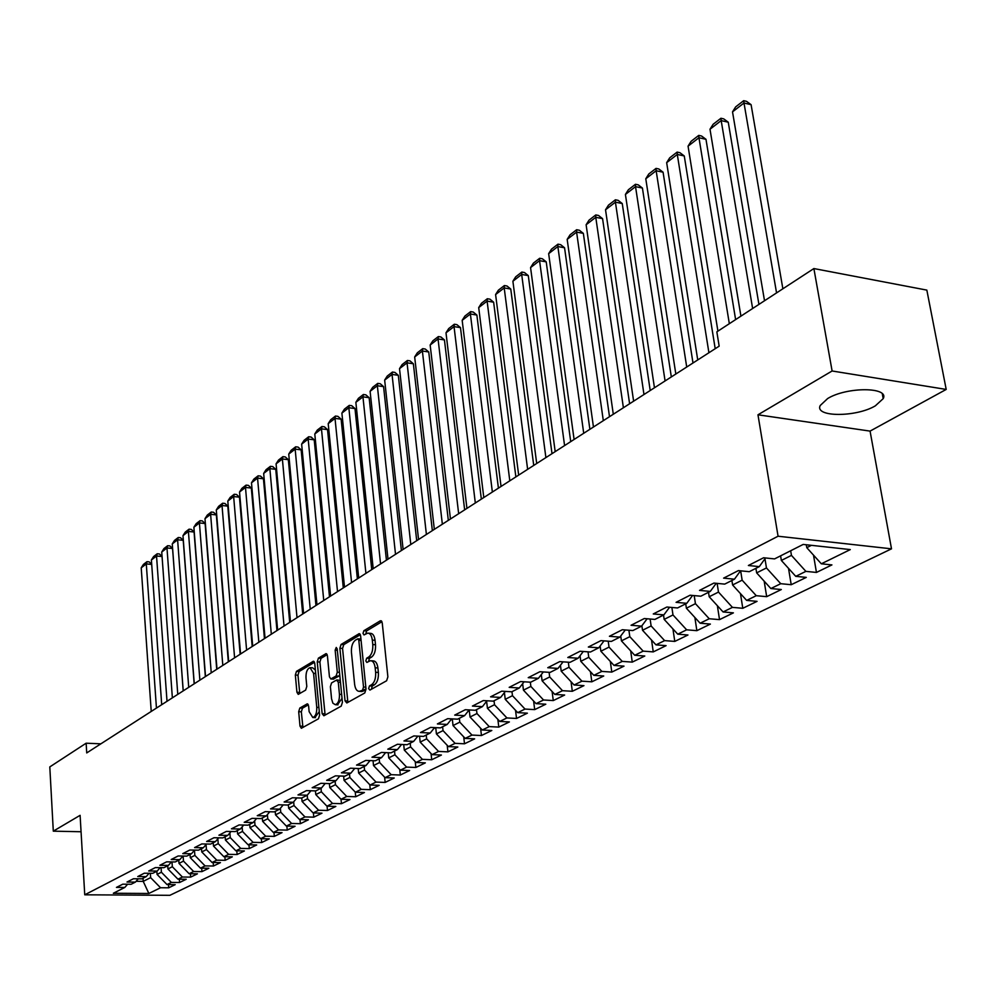 <?xml version="1.0" encoding="UTF-8"?>
<svg xmlns="http://www.w3.org/2000/svg" width="996" height="996" viewBox="0 0 996 996"><rect width="100%" height="100%" fill="white"/><g stroke="black" fill="none" stroke-linecap="round" stroke-linejoin="round"><path stroke-width="1.49" d="M368.62 688.597L369.927 690.079L386.61 680.766L387.88 676.857L382.227 622.824L380.335 620.794L363.876 630.717L363.005 633.431L364.013 634.938L367.686 633.132C370.139 633.207 371.682 635.523 372.317 640.092L372.778 644.549C373.064 650.5 371.745 654.633 368.794 656.962L366.677 658.194L365.806 660.896L366.827 662.44L370.45 660.709C372.952 660.784 374.521 663.149 375.168 667.806L375.641 672.288C375.928 678.276 374.596 682.422 371.633 684.688L369.491 685.895L368.62 688.597M371.271 660.759L373.176 660.896C375.679 660.971 377.26 663.336 377.907 667.98L378.368 672.462C378.667 678.45 377.335 682.584 374.359 684.862L372.23 686.057L371.433 689.232M381.954 621.678L366.59 630.929L365.769 633.954M368.52 633.195L370.4 633.332C372.853 633.406 374.409 635.734 375.044 640.291L375.504 644.748C375.803 650.687 374.471 654.82 371.52 657.148L369.392 658.381L368.595 661.481M875.31 405.858L883.203 398.649C889.615 386.871 846.7 386.697 827.639 398.549L820.206 405.534C814.317 417.249 856.025 417.399 875.31 405.858M299.821 708.044L298.688 711.692L300.008 726.096L301.352 728.275L318.446 718.801L319.616 715.103L314.748 663.361L313.404 661.244L296.472 671.366L295.339 675.014L296.92 692.245L298.24 694.374L305.648 690.116L306.793 686.443L305.996 677.828C305.872 672.113 307.204 668.727 310.005 667.644L313.578 673.333L316.765 707.347C316.902 713.074 315.57 716.46 312.781 717.518L309.134 711.679L308.611 706.015L307.254 703.848L299.821 708.044L302.46 708.181L301.327 711.829L302.933 727.466M86.727 752.926L719.162 346.16L716.846 331.842L813.881 268.559L832.108 370.985L757.968 414.797L778.063 536.221L84.747 894.806L80.103 815.326L53.298 831.162L49.8 766.908L86.142 743.203L86.727 752.926M345.039 700.86L346.832 702.964L364.785 692.955L366.018 689.108L360.614 635.797L359.195 633.643L341.08 644.462L339.885 648.259L345.039 700.86L347.741 701.01L348.052 702.28M341.23 706.102L323.874 715.775L322.144 713.684L317.251 661.854L318.409 658.132L326.053 653.625L327.41 655.742L329.439 676.807L330.821 678.973L336.1 675.985L337.295 672.225L335.154 650.176L336.25 647.45L337.208 648.944L342.425 702.317L341.23 706.102M778.063 536.221L891.507 548.833L169.868 895.317L84.747 894.806M310.926 790.762L307.229 795.219L298.003 794.92L306.469 790.612L315.732 790.911L321.459 788.023L312.171 787.712L320.824 783.304L330.149 783.628L336.001 780.665L326.651 780.341L335.478 775.834L344.865 776.183L350.853 773.157L341.429 772.809L350.468 768.202L359.917 768.576L366.03 765.488L356.543 765.102L365.781 760.409L375.293 760.795L381.543 757.632L371.994 757.234L381.431 752.428L391.017 752.852L397.404 749.615L387.793 749.191L397.441 744.273L407.103 744.722L413.626 741.41L403.953 740.962L413.826 735.932L423.549 736.405L430.235 733.019L420.474 732.546L430.583 727.391L440.369 727.889L447.216 724.428L437.393 723.93L447.727 718.664L457.587 719.187L464.597 715.638L454.699 715.103L465.281 709.712L475.217 710.273L482.388 706.65L472.428 706.077L483.272 700.562L493.269 701.147L500.615 697.424L490.58 696.827L501.685 691.174L511.757 691.797L519.277 687.987L509.18 687.352L520.559 681.563L530.706 682.21L538.413 678.313L528.229 677.654L539.894 671.715L550.116 672.4L558.021 668.403L547.763 667.706L559.727 661.605L570.023 662.34L578.116 658.244L567.795 657.497L580.058 651.247L590.429 652.019L598.733 647.811L588.337 647.039L600.924 640.627L611.37 641.424L619.885 637.116L609.415 636.295L622.338 629.721L632.846 630.568L641.598 626.135L631.053 625.276L644.312 618.528L654.895 619.412L663.884 614.868L653.264 613.959L666.884 607.025L677.541 607.958L686.779 603.302L676.085 602.343L690.066 595.222L700.811 596.206L710.285 591.4L699.516 590.404L713.895 583.083L724.715 584.117L734.463 579.186L723.619 578.128L738.397 570.596L749.278 571.692L759.301 566.624L748.382 565.504L763.596 557.76L774.552 558.905L803.187 544.426L850.298 549.593L821.327 563.798L831.921 564.906L816.446 572.439L805.889 571.368L795.742 576.335L806.274 577.394L791.222 584.714L780.74 583.693L770.867 588.536L781.325 589.532L766.683 596.666L756.263 595.695L746.651 600.401L757.047 601.36L742.792 608.295L732.433 607.373L723.084 611.955L733.405 612.864L719.523 619.624L709.239 618.753L700.126 623.21L710.385 624.081L696.864 630.667L686.642 629.821L677.766 634.178L687.962 635L674.778 641.412L664.618 640.615L655.978 644.86L666.1 645.645L653.252 651.894L643.167 651.135L634.726 655.268L644.786 656.015L632.261 662.116L622.239 661.394L614.022 665.428L624.006 666.137L611.781 672.088L601.833 671.404L593.815 675.338L603.738 675.998L591.811 681.812L581.925 681.164L574.094 684.999L583.955 685.634L572.314 691.299L562.491 690.689L554.847 694.436L564.645 695.034L553.278 700.574L543.53 699.989L536.06 703.649L545.796 704.209L534.69 709.613L525.004 709.065L517.721 712.638L527.382 713.173L516.538 718.452L506.914 717.942L499.793 721.428L509.392 721.938L498.797 727.092L489.235 726.607L482.288 730.006L491.812 730.491L481.454 735.534L471.967 735.073L465.169 738.397L474.631 738.858L464.51 743.788L455.085 743.352L448.437 746.602L457.836 747.037L447.939 751.856L438.564 751.445L432.065 754.632L441.402 755.03L431.716 759.749L422.416 759.363L416.067 762.475L425.342 762.861L415.867 767.468L406.629 767.107L400.404 770.157L409.617 770.518L400.342 775.025L391.167 774.676L385.079 777.664L394.229 778L385.153 782.42L376.04 782.097L370.076 785.022L379.165 785.334L370.275 789.666L361.224 789.355L355.398 792.218L364.424 792.517L355.721 796.75L346.733 796.464L341.005 799.265L349.982 799.551L341.454 803.697L332.527 803.436L326.925 806.175L335.839 806.436L327.485 810.495L318.608 810.246L313.13 812.935L302.087 801.481L307.54 798.742L307.216 795.219L301.614 798.057L292.426 797.771L284.134 801.992L293.297 802.266L287.807 805.042L278.668 804.768L270.551 808.914L279.652 809.163L274.261 811.877L265.197 811.64L257.242 815.687L266.281 815.923L261.002 818.588L252 818.363L244.207 822.323L253.171 822.547L248.016 825.161L239.065 824.949L231.433 828.834L240.335 829.033L235.28 831.598L226.391 831.399L218.908 835.221L227.76 835.395L222.793 837.91L213.966 837.736L206.633 841.471L215.422 841.645L210.554 844.098L201.79 843.936L194.594 847.596L203.321 847.758L198.553 850.173L189.838 850.024L182.791 853.609L191.456 853.759L186.775 856.124L178.122 855.987L171.2 859.511L179.815 859.635L175.221 861.963L166.631 861.839L159.846 865.3L168.399 865.412L163.892 867.69L155.351 867.591L148.69 870.977L157.194 871.077L152.762 873.318L144.296 873.218L137.747 876.555L146.188 876.642L141.843 878.846L133.427 878.758L127.002 882.033L135.394 882.107L131.123 884.261L122.769 884.187L116.457 887.399L124.786 887.461L127.6 884.224M313.404 812.948L313.79 817.168L321.969 813.184L313.13 812.935M313.79 817.168L304.975 816.932L299.597 819.571L288.666 808.229L288.367 804.756M300.008 819.583L300.381 823.692L308.399 819.795L299.597 819.571M300.381 823.692L291.616 823.48L286.35 826.07L275.506 814.84L275.22 811.404M286.873 826.082L287.221 830.104L295.077 826.269L286.35 826.07M287.221 830.104L278.519 829.905L273.352 832.432L262.62 821.327L262.322 817.915M273.987 832.457L274.323 836.379L282.03 832.631L273.352 832.432M274.323 836.379L265.683 836.204L260.616 838.682L249.971 827.688L249.697 824.315M261.363 838.694L261.687 842.541L269.244 838.856L260.616 838.682M261.687 842.541L253.096 842.367L248.129 844.807L237.571 833.926L237.297 830.577M248.975 844.82L249.274 848.58L256.694 844.969L248.129 844.807M249.274 848.58L240.746 848.418L235.878 850.808L225.407 840.039L225.146 836.715M236.811 850.833L237.11 854.506L244.381 850.958L235.878 850.808M237.11 854.506L228.632 854.356L223.851 856.709L213.48 846.04L213.219 842.753M224.884 856.722L225.171 860.307L232.305 856.834L223.851 856.709M225.171 860.307L216.755 860.183L212.061 862.486L201.765 851.929L201.528 848.667M213.181 862.499L213.455 866.022L220.465 862.611L212.061 862.486M213.455 866.022L205.089 865.91L200.482 868.163L190.286 857.705L190.049 854.468M201.702 868.176L201.951 871.612L208.836 868.263L200.482 868.163M201.951 871.612L193.647 871.512L189.128 873.729L179.006 863.383L178.77 860.171M190.423 873.741L190.672 877.115L197.42 873.828L189.128 873.729M190.672 877.115L182.405 877.028L177.973 879.194L167.938 868.948L167.714 865.761M179.342 879.219L179.579 882.506L186.215 879.281L177.973 879.194M179.579 882.506L171.374 882.431L167.017 884.573L157.069 874.413L156.845 871.251M168.473 884.585L168.698 887.81L175.209 884.635L167.017 884.573M168.698 887.81L160.543 887.747L148.852 893.474L113.345 893.25L124.786 887.461M135.394 882.107L138.257 878.808M143.013 878.248L143.225 881.373L150.633 877.638L150.346 873.293M160.543 887.747L150.633 877.638M148.852 893.474L143.225 881.373L136.091 881.298M146.188 876.642L149.101 873.28M157.069 874.413L161.389 872.235L161.066 867.653M171.374 882.431L161.389 872.235M157.194 871.077L160.157 867.653M167.938 868.948L172.333 866.732L171.997 861.913M182.405 877.028L172.333 866.732M168.399 865.412L171.412 861.913M179.006 863.383L183.488 861.117L183.127 856.062M193.647 871.512L183.488 861.117M179.815 859.635L182.891 856.062M190.286 857.705L194.855 855.402L194.469 850.235M205.089 865.91L194.855 855.402M191.456 853.759L194.581 850.098M201.765 851.929L206.421 849.588L206.048 844.558M216.755 860.183L206.421 849.588M203.321 847.758L206.508 844.023M213.48 846.04L218.224 843.649L217.838 838.781M228.632 854.356L218.224 843.649M215.422 841.645L218.659 837.823M225.407 840.039L230.25 837.611L229.864 832.905M240.746 848.418L230.25 837.611M227.76 835.395L231.06 831.511M237.571 833.926L242.501 831.448L242.128 826.917M253.096 842.367L242.501 831.448M240.335 829.033L243.696 825.062M249.971 827.688L255.001 825.161L254.64 820.816M265.683 836.204L255.001 825.161M253.171 822.547L256.607 818.475M262.62 821.327L267.737 818.749L267.389 814.591M278.519 829.905L267.737 818.749M266.281 815.923L269.767 811.765M275.506 814.84L280.748 812.213L280.399 808.266M291.616 823.48L280.748 812.213M279.652 809.163L283.2 804.905M288.666 808.229L294.007 805.54L293.671 801.805M304.975 816.932L294.007 805.54M293.297 802.266L296.92 797.908M302.087 801.481L301.776 797.97M318.608 810.246L307.54 798.742M326.925 806.175L315.794 794.584L315.446 790.911M315.794 794.584L321.347 791.795L321.023 788.247M332.527 803.436L321.347 791.795M321.459 788.023L325.231 783.454M341.454 803.697L341.03 799.265L329.776 787.55L329.402 783.603M329.776 787.55L335.453 784.699L335.104 781.113M346.733 796.464L335.453 784.699M336.001 780.665L339.848 775.996M355.398 792.218L344.056 780.378L343.645 776.133M344.056 780.378L349.845 777.465L349.496 773.842M361.224 789.355L349.845 777.465M350.853 773.157L354.775 768.377M370.076 785.022L358.635 773.045L358.187 768.501M358.635 773.045L364.548 770.07L364.187 766.41M376.04 782.097L364.548 770.07M366.03 765.488L370.026 760.583M385.079 777.664L373.525 765.551L373.039 760.707M373.525 765.551L379.576 762.513L379.19 758.828M391.167 774.676L379.576 762.513M381.543 757.632L385.626 752.615M400.404 770.157L388.739 757.906L388.203 752.727M388.739 757.906L394.914 754.794L394.528 751.071M406.629 767.107L394.914 754.794M397.404 749.615L401.575 744.46M416.067 762.475L404.289 750.075L403.704 744.56M404.289 750.075L410.601 746.9L410.203 743.153M422.416 759.363L410.601 746.9M413.626 741.41L417.884 736.131M432.065 754.632L420.175 742.095L419.54 736.206L418.656 736.168M420.175 742.095L426.637 738.845L426.226 735.048M438.564 751.445L426.637 738.845M430.235 733.019L434.58 727.603M448.437 746.602L436.422 733.915L435.738 727.653M436.422 733.915L443.033 730.603L442.598 726.769M455.085 743.352L443.033 730.603M447.216 724.428L451.649 718.863M465.169 738.397L453.043 725.561L452.284 718.9M453.043 725.561L459.791 722.162L459.355 718.29M471.967 735.073L459.791 722.162M464.597 715.638L469.128 709.924M482.288 730.006L470.037 717.02L469.216 709.936M470.037 717.02L476.947 713.534L476.486 709.625M489.235 726.607L476.947 713.534M482.388 706.65L487.019 700.773M499.793 721.428L487.43 708.268L486.608 701.308M487.43 708.268L494.502 704.72L494.028 700.761M506.914 717.942L494.502 704.72M500.615 697.424L505.346 691.398M517.721 712.638L505.233 699.317L504.412 692.593M505.233 699.317L512.467 695.681L511.969 691.685M525.004 709.065L512.467 695.681M519.277 687.987L524.12 681.787M536.06 703.649L523.448 690.153L522.639 683.679M523.448 690.153L530.856 686.431L530.32 682.185M543.53 699.989L530.856 686.431M538.413 678.313L543.355 671.939M554.847 694.436L542.098 680.778L541.314 674.578M542.098 680.778L549.692 676.956L549.095 672.325M562.491 690.689L549.692 676.956M558.021 668.403L563.076 661.842M574.094 684.999L561.209 671.167L560.449 665.253M561.209 671.167L568.99 667.258L568.33 662.216M581.925 681.164L568.99 667.258M578.116 658.244L583.295 651.484M593.815 675.338L580.793 661.319L580.046 655.729M580.793 661.319L588.76 657.31L588.026 651.832M601.833 671.404L588.76 657.31M598.733 647.811L604.024 640.864M614.022 665.428L600.862 651.222L600.14 645.968M600.862 651.222L609.029 647.114L608.207 641.187M622.239 661.394L609.029 647.114M619.885 637.116L625.301 629.958M634.726 655.268L621.429 640.876L620.745 635.983M621.429 640.876L629.808 636.668L628.899 630.244M643.167 651.135L629.808 636.668M641.598 626.135L647.139 618.765M655.978 644.86L642.532 630.269L641.885 625.762M642.532 630.269L651.123 625.949L650.114 619.014M664.618 640.615L651.123 625.949M663.884 614.868L669.549 607.261M677.766 634.178L664.17 619.388L663.535 615.042M664.17 619.388L672.985 614.955L671.877 607.46M686.642 629.821L672.985 614.955M686.779 603.302L692.569 595.446M700.126 623.21L686.381 608.207L685.721 603.825M686.381 608.207L695.432 603.663L694.212 595.596M709.239 618.753L695.432 603.663M710.285 591.4L716.224 583.307M723.084 611.955L709.189 596.753L708.505 592.309M709.189 596.753L718.477 592.072L717.132 583.382M732.433 607.373L718.477 592.072M734.463 579.186L740.538 570.808M746.651 600.401L732.595 584.976L731.886 580.481M732.595 584.976L742.145 580.17L740.651 570.82M756.263 595.695L742.145 580.17M759.301 566.624L765.526 557.972M770.867 588.536L756.649 572.874L755.914 568.33M756.649 572.874L766.459 567.944L764.965 558.756M780.74 583.693L766.459 567.944M795.742 576.335L781.362 560.449L780.603 555.855M781.362 560.449L791.447 555.382L790.675 550.763M805.889 571.368L791.447 555.382M100.882 743.825L86.142 743.203M53.298 831.162L81.062 831.747M757.968 414.797L870.068 431.106L946.2 389.424L832.108 370.985M946.2 389.424L926.84 290.11L813.881 268.559M870.068 431.106L891.507 548.833M821.327 563.798L806.772 547.663L806.287 544.775M806.772 547.663L811.416 545.335M813.508 555.133L816.446 572.439M788.508 568.33L791.222 584.714M764.169 581.154L766.683 596.666M740.464 593.604L742.792 608.295M717.369 605.705L719.523 619.624M694.872 617.47L696.864 630.667M672.935 628.912L674.778 641.412M651.546 640.055L653.252 651.894M630.68 650.886L632.261 662.116M610.324 661.431L611.781 672.088M590.454 671.715L591.811 681.812M571.057 681.737L572.314 691.299M552.108 691.498L553.278 700.574M533.607 701.022L534.69 709.613M515.53 710.31L516.538 718.452M497.863 719.373L498.797 727.092M480.595 728.225L481.454 735.534M463.713 736.866L464.51 743.788M447.192 745.307L447.939 751.856M431.044 753.549L431.716 759.749M415.232 761.604L415.867 767.468M399.757 769.485L400.342 775.025M384.618 777.179L385.153 782.42M369.79 784.711L370.275 789.666M355.261 792.081L355.721 796.75M327.074 806.175L327.485 810.495M360.353 634.676L343.757 644.661L342.562 648.446L347.741 701.01M362.669 689.73L363.528 687.041L358.809 640.316L357.813 638.797L355.335 640.216C352.472 642.532 351.165 646.616 351.451 652.467L354.613 684.24C355.248 688.883 356.805 691.249 359.282 691.349L366.018 689.058M360.95 639.146L360.241 639.096M361.249 691.461L363.167 691.137L360.44 690.975M365.395 689.892L363.167 691.137M327.174 654.633L321.061 658.319L319.903 662.029L325.119 715.091M333.274 679.123L338.789 676.16L339.736 674.753M331.556 698.806L332.876 703.176L335.328 704.695C338.217 703.612 339.599 700.163 339.449 694.324L338.267 682.123L336.499 680.069L331.568 682.92L330.386 686.667L331.556 698.806M337.432 704.807L342.039 698.383M340.296 680.455L337.084 679.957M308.337 704.819L302.46 708.181M314.898 717.618L319.293 711.592M315.371 670.022L312.644 667.818L310.59 667.681M314.512 662.265L299.099 671.528L297.966 675.176L299.796 693.54M782.868 288.778L751.096 104.68L744 103.011L776.556 292.899M764.517 300.755L732.521 111.863L735.658 106.883L743.688 100.683L746.527 101.343L751.096 104.68M743.688 100.683L744 103.011L732.521 111.863M758.927 304.39L728.25 122.209L721.191 120.603L752.627 308.511M740.912 316.155L709.999 129.231L713.111 124.301L720.93 118.263L723.756 118.898L728.25 122.209M720.93 118.263L721.191 120.603L709.999 129.231M735.621 319.604L705.977 139.303L698.955 137.747L729.333 323.7M717.917 331.145L688.062 146.151L691.124 141.283L698.756 135.394L701.558 136.016L705.977 139.303M698.756 135.394L698.955 137.747L688.062 146.151M715.203 348.712L684.264 155.961L677.292 154.455L708.915 352.758M697.735 359.942L666.66 162.659L669.698 157.841L677.131 152.102L679.919 152.699L684.264 155.961M677.131 152.102L677.292 154.455L666.66 162.659M692.992 362.992L663.075 172.208L656.152 170.752L686.717 367.038M675.823 374.035L645.782 178.757L648.782 174.001L656.04 168.386L658.817 168.971L663.075 172.208M656.04 168.386L656.152 170.752L645.782 178.757M671.329 376.924L642.42 188.057L635.535 186.65L665.079 380.945M654.459 387.78L625.413 194.457L628.389 189.75L635.473 184.285L638.224 184.845L642.42 188.057M635.473 184.285L635.535 186.65L625.413 194.457M650.214 390.507L622.251 203.533L615.416 202.176L643.976 394.516M633.618 401.176L605.531 209.795L608.481 205.139L615.391 199.798L618.118 200.345L622.251 203.533M615.391 199.798L615.416 202.176L605.531 209.795M629.609 403.766L602.568 218.634L595.77 217.315L623.396 407.762M613.299 414.249L586.121 224.76L589.034 220.153L595.795 214.937L598.509 215.46L602.568 218.634M595.795 214.937L595.77 217.315L586.121 224.76M609.502 416.689L583.345 233.375L576.597 232.105L603.315 420.673M593.454 427.01L567.172 239.376L570.061 234.819L576.647 229.727L579.348 230.238L583.345 233.375M576.647 229.727L576.597 232.105L567.172 239.376M589.881 429.313L564.558 247.78L557.86 246.547L583.718 433.285M574.094 439.473L548.659 253.644L551.51 249.149L557.959 244.169L560.636 244.667L564.558 247.78M557.959 244.169L557.86 246.547L548.659 253.644M570.72 441.639L546.219 261.848L539.558 260.666L564.583 445.586M555.183 451.636L530.569 267.6L533.395 263.143L539.695 258.275L542.347 258.761L546.219 261.848M539.695 258.275L539.558 260.666L530.569 267.6M552.008 453.666L528.291 275.606L521.68 274.448L545.895 457.6M536.707 463.514L512.89 281.233L515.691 276.826L521.842 272.07L524.481 272.531L528.291 275.606M521.842 272.07L521.68 274.448L512.89 281.233M533.731 465.431L510.761 289.052L504.2 287.931L527.631 469.353M518.667 475.117L495.597 294.555L498.374 290.197L504.387 285.553L507.014 286.001L510.761 289.052M504.387 285.553L504.2 287.931L495.597 294.555M515.866 476.91L493.63 302.199L487.106 301.116L509.803 480.819M501.038 486.459L478.703 307.59L481.454 303.282L487.33 298.738L489.945 299.161L493.63 302.199M522.091 684.401L522.726 684.352M487.33 298.738L487.106 301.116L478.703 307.59M498.411 488.14L476.872 315.047L470.386 314.001L492.36 492.036M483.795 497.539L462.169 320.339L464.895 316.068L470.647 311.624L473.237 312.047L476.872 315.047M503.652 693.565L504.524 693.49M470.647 311.624L470.386 314.001L462.169 320.339M481.342 499.12L460.476 327.622L454.039 326.613L475.316 502.992M466.937 508.383L445.996 332.813L448.698 328.58L454.325 324.235L456.89 324.646L460.476 327.622M485.637 702.529L486.733 702.441M454.325 324.235L454.039 326.613L445.996 332.813M464.646 509.852L444.44 339.935L438.041 338.951L458.658 513.712M450.453 518.991L430.16 345.014L432.837 340.831L438.352 336.573L440.904 336.972L444.44 339.935M468.058 711.281L469.365 711.169M438.352 336.573L438.041 338.951L430.16 345.014M448.325 520.36L428.741 351.974L422.379 351.028L442.349 524.195M434.331 529.362L414.672 356.966L417.324 352.821L422.715 348.65L425.255 349.036L428.741 351.974M450.877 719.834L452.383 719.71M422.715 348.65L422.379 351.028L414.672 356.966M432.351 530.631L413.365 363.764L407.053 362.843L426.4 534.454M435.775 728.064L434.107 728.176M418.557 539.508L399.508 368.657L402.135 364.561L407.414 360.477L409.941 360.851L413.365 363.764M407.414 360.477L407.053 362.843L399.508 368.657M416.714 540.691L398.313 375.305L392.038 374.421L410.8 544.501M403.119 549.431L384.655 380.111L387.257 376.052L392.424 372.056L394.939 372.417L398.313 375.305M392.424 372.056L392.038 374.421L384.655 380.111M401.4 550.539L383.572 386.622L377.347 385.751L395.524 554.324M388.004 559.154L370.101 391.328L372.691 387.307L377.745 383.385L380.248 383.734L383.572 386.622M377.745 383.385L377.347 385.751L370.101 391.328M386.423 560.175L369.143 397.69L362.942 396.856L380.559 563.935M373.201 568.679L355.858 402.322L358.411 398.338L363.378 394.503L365.843 394.839L369.143 397.69M363.378 394.503L362.942 396.856L355.858 402.322M371.745 569.612L354.987 408.547L348.837 407.738L365.918 573.36M358.709 578.004L341.889 413.091L344.429 409.144L349.285 405.384L351.75 405.708L354.987 408.547M349.285 405.384L348.837 407.738L341.889 413.091M357.377 578.85L341.13 419.179L335.017 418.395L351.576 582.585M344.504 587.13L328.207 423.649L330.722 419.727L335.478 416.042L337.93 416.365L341.13 419.179M335.478 416.042L335.017 418.395L328.207 423.649M343.296 587.914L327.535 429.612L321.459 428.84L337.52 591.624M330.597 596.081L314.786 433.995L317.276 430.11L321.957 426.5L324.385 426.811L327.535 429.612M321.957 426.5L321.459 428.84L314.786 433.995M329.489 596.791L314.213 439.821L308.175 439.087L323.75 600.488M316.965 604.846L301.639 444.129L304.104 440.294L308.685 436.746L311.101 437.045L314.213 439.821M308.685 436.746L308.175 439.087L301.639 444.129M315.969 605.481L301.153 449.843L295.152 449.134L310.242 609.166M303.593 613.436L288.74 454.076L291.181 450.267L295.675 446.806L298.078 447.092L301.153 449.843M295.675 446.806L295.152 449.134L288.74 454.076M302.709 614.009L288.342 459.679L282.378 458.982L297.02 617.682M290.496 621.865L276.079 463.837L278.507 460.065L282.914 456.654L285.304 456.94L288.342 459.679M282.914 456.654L282.378 458.982L276.079 463.837M289.712 622.375L275.768 469.315L269.854 468.643L284.047 626.023M277.647 630.132L263.666 473.411L266.081 469.664L270.402 466.327L272.767 466.601L275.768 469.315M270.402 466.327L269.854 468.643L263.666 473.411M276.963 630.58L263.442 478.777L257.553 478.13L271.323 634.203M265.048 638.237L251.49 482.799L253.88 479.088L258.126 475.814L260.479 476.076L263.442 478.777M258.126 475.814L257.553 478.13L251.49 482.799M264.45 638.623L251.341 488.065L245.489 487.43L258.848 642.233M252.698 646.18L239.538 492.012L241.904 488.339L246.074 485.127L248.415 485.376L251.341 488.065M246.074 485.127L245.489 487.43L239.538 492.012M252.187 646.516L239.463 497.178L233.649 496.556L246.597 650.102M240.571 653.986L227.81 501.063L230.163 497.415L234.247 494.265L236.562 494.502L239.463 497.178M234.247 494.265L233.649 496.556L227.81 501.063M240.148 654.248L227.798 506.117L222.021 505.52L234.595 657.821M228.669 661.63L216.294 509.94L218.622 506.329L222.631 503.229L224.947 503.466L227.798 506.117M222.631 503.229L222.021 505.52L216.294 509.94M228.333 661.854L216.356 514.895L210.617 514.322L222.805 665.403M216.991 669.15L204.989 518.667L207.293 515.081L211.239 512.031L213.53 512.268L216.356 514.895M211.239 512.031L210.617 514.322L204.989 518.667M216.73 669.312L205.114 523.523L199.412 522.962L211.239 672.848M205.525 676.521L193.884 527.22L196.175 523.672L200.047 520.684L202.325 520.908L205.114 523.523M200.047 520.684L199.412 522.962L193.884 527.22M205.35 676.633L194.071 531.989L188.406 531.453L199.872 680.156M194.27 683.754L182.978 535.636L185.244 532.113L189.053 529.175L191.319 529.399L194.071 531.989M189.053 529.175L188.406 531.453L182.978 535.636M194.17 683.829L183.227 540.318L177.599 539.782L188.717 687.327M183.227 690.863L172.258 543.903L174.512 540.405L178.247 537.516L180.5 537.728L183.227 540.318M178.247 537.516L177.599 539.782L172.258 543.903M183.189 690.888L172.569 548.485L166.979 547.974L177.774 694.374M172.37 697.847L161.738 552.021L163.966 548.547L167.639 545.721L169.88 545.92L172.569 548.485M167.639 545.721L166.979 547.974L161.738 552.021M162.062 556.515L156.534 556.017L167.017 701.296M161.701 704.707L151.392 559.989L153.608 556.552L157.219 553.776L159.435 553.975L162.062 556.478M157.219 553.776L156.534 556.017L151.392 559.989M151.703 564.396L146.288 563.923L156.447 708.094M151.23 711.443L141.22 567.832L143.424 564.421L146.972 561.682L149.176 561.881L151.691 564.296M146.972 561.682L146.288 563.923L141.22 567.832M374.359 684.862L371.633 684.688M378.368 672.462L375.641 672.288M377.907 667.98L375.168 667.806M369.392 658.381L366.677 658.194M371.52 657.148L368.794 656.962M375.504 644.748L372.778 644.549M375.044 640.291L372.317 640.092M366.59 630.929L363.876 630.717M381.418 620.869L380.335 620.794M372.23 686.057L369.491 685.895M342.562 648.446L339.885 648.259M343.757 644.661L341.08 644.462M359.817 633.854L358.797 633.78M365.818 687.178L363.528 687.041M361.087 640.478L358.809 640.316M324.82 713.821L322.144 713.684M319.903 662.029L317.251 661.854M321.061 658.319L318.409 658.132M326.626 653.812L325.692 653.75M333.859 679.023L331.182 678.861M338.789 676.16L336.1 675.985M339.499 672.362L337.295 672.225M337.345 650.338L335.154 650.176M341.653 694.461L339.449 694.324M340.47 682.26L338.267 682.123M307.776 704.01L306.93 703.96M318.894 707.459L316.765 707.347M315.695 673.458L313.578 673.333M299.547 692.394L296.92 692.245M297.966 675.176L295.339 675.014M299.099 671.528L296.472 671.366M313.964 661.431L313.055 661.369M302.647 726.221L300.008 726.096M301.327 711.829L298.688 711.692M468.307 710.97L469.278 710.472M450.914 719.797L452.309 719.087M434.393 728.176L435.451 727.64M882.307 393.818L883.203 398.649M360.515 638.996L357.987 638.81M361.996 691.51L359.282 691.349M333.498 679.135L330.821 678.973M338.018 704.844L335.328 704.695M315.446 717.655L312.781 717.518"/></g></svg>
